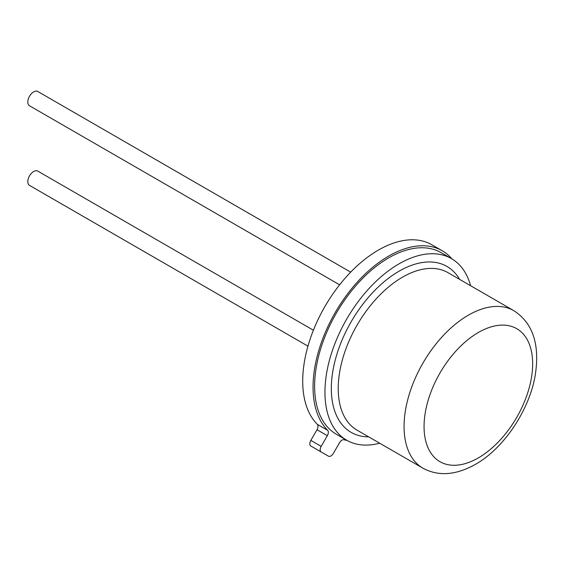 <?xml version="1.0" encoding="UTF-8"?>
<svg xmlns="http://www.w3.org/2000/svg" width="565" height="565" viewBox="0 0 565 565"><rect width="100%" height="100%" fill="white"/><g stroke="black" fill="none" stroke-linecap="round" stroke-linejoin="round"><path stroke-width="0.85" d="M350.688 272.139L37.77 91.481A8.256 4.767 120 0 0 33.639 91.89A8.256 4.767 120 0 0 28.25 99.165A8.256 4.767 120 0 0 29.514 105.775L339.614 284.809M313.398 330.228L37.77 171.096A8.256 4.767 120 0 0 33.639 171.506A8.256 4.767 120 0 0 28.25 178.773A8.256 4.767 120 0 0 29.514 185.391L307.96 346.147M327.686 430.325A4.873 2.818 -60 0 1 327.34 435.686L317 429.718A4.873 2.818 120 0 0 317.339 424.35L327.686 430.325A107.011 61.783 -60 0 1 321.231 342.891A107.011 61.783 -60 0 1 388.727 256.065A107.011 61.783 -60 0 1 442.233 250.761A107.011 61.783 -60 0 1 451.922 258.897M317.339 424.35A107.011 61.783 -60 0 1 310.891 336.924A107.011 61.783 -60 0 1 378.381 250.09A107.011 61.783 -60 0 1 431.886 244.793L442.233 250.761M379.68 443.207A104.822 60.519 -60 0 1 346.656 440.192A104.822 60.519 -60 0 1 330.589 356.197A104.822 60.519 -60 0 1 399.067 263.827A104.822 60.519 -60 0 1 451.477 258.636A104.822 60.519 -60 0 1 470.603 285.721M346.656 440.192L336.316 434.217A104.822 60.519 -60 0 1 320.249 350.222A104.822 60.519 -60 0 1 388.727 257.852A104.822 60.519 -60 0 1 441.138 252.661L451.477 258.636M327.34 435.686L321.181 446.35A4.873 2.818 120 0 0 321.181 451.979L318.152 450.234A4.873 2.818 -60 0 1 318.152 450.234L328.498 456.202A4.873 2.818 120 0 0 333.371 453.391L339.53 442.727A4.873 2.818 -60 0 1 344 439.747A107.011 61.783 -60 0 0 347.108 440.446M310.842 446.011L321.181 451.979L310.842 446.011A4.873 2.818 -60 0 1 310.842 440.382L321.181 446.35M317 429.718L310.842 440.382M422.895 468.159A90.923 52.496 -60 0 1 408.961 395.302A90.923 52.496 -60 0 1 468.357 315.178A90.923 52.496 -60 0 1 513.825 310.672L447.974 272.655A90.923 52.496 120 0 0 402.513 277.161A90.923 52.496 120 0 0 343.117 357.285A90.923 52.496 120 0 0 357.052 430.149L422.895 468.159C438.398 476.549 455.913 475.285 475.426 464.359C503.867 448.405 529.391 410.155 535.225 375.231C540.02 344.53 532.887 323.011 513.825 310.672M478.357 332.495A76.784 44.331 120 0 0 424.061 426.54A76.784 44.331 120 0 0 478.357 457.883A76.784 44.331 120 0 0 532.654 363.839A76.784 44.331 120 0 0 478.357 332.495M368.691 436.865A95.803 55.313 -60 0 1 333.145 369.446A95.803 55.313 -60 0 1 399.067 271.193A95.803 55.313 -60 0 1 459.613 279.378"/></g></svg>
